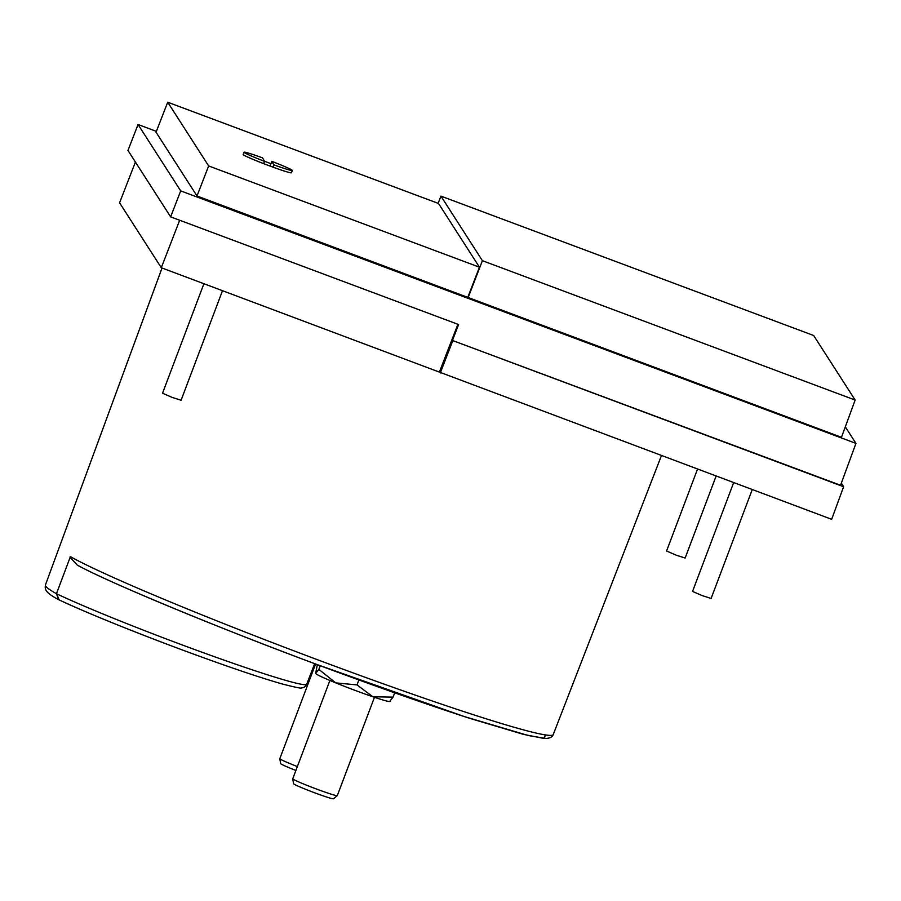 <?xml version="1.0" encoding="UTF-8"?>
<svg xmlns="http://www.w3.org/2000/svg" width="901" height="901" viewBox="0 0 901 901"><rect width="100%" height="100%" fill="white"/><g stroke="black" fill="none" stroke-linecap="round" stroke-linejoin="round"><path stroke-width="1.35" d="M58.407 599.548C43.71 591.788 45.151 588.623 45.399 585.042A263.779 13.346 20.7 0 0 56.459 593.714L58.666 599.683C86.406 612.646 125.881 628.752 177.114 648.01C130.262 630.565 79.907 609.921 59.083 599.852L56.673 593.815A143.462 7.253 20.7 0 0 179.062 643.764A143.462 7.253 20.7 0 0 306.689 684.253L314.674 663.654M203.93 283.669L162.529 393.23L172.271 397.454L181.09 400.247L222.524 290.629M697.509 469.151L666.582 551.007L676.313 555.23L685.143 558.023L716.104 476.1M733.639 482.666L692.542 591.428L702.284 595.64L711.114 598.444L752.234 489.615M70.12 557.37L56.459 593.714L70.12 557.37L77.373 565.22C112.94 584.22 214.033 626.105 316.307 664.274L464.297 716.554L528.448 735.554L544.497 738.212L545.24 734.878M270.075 166.066L271.832 161.347A25.802 1.306 -159.3 0 1 292.318 170.469A25.802 1.306 -159.3 0 1 273.803 164.827L272.913 167.102A25.307 1.284 -159.3 0 1 263.666 163.644A25.802 1.306 -159.3 0 1 243.169 154.544L244.047 152.224A25.802 1.306 -159.3 0 1 262.551 157.866L264.534 161.347L263.655 163.667M264.466 161.234A25.307 1.284 -159.3 0 1 266.144 161.865A25.307 1.284 -159.3 0 1 270.976 163.7M315.654 673.497A39.7 2.005 20.7 0 0 335.769 682.89A39.7 2.005 20.7 0 0 354.566 690.2A39.7 2.005 20.7 0 0 372.868 696.755L357.01 684.906L335.769 682.89L318.864 669.398L315.62 673.452A39.7 2.005 20.7 0 0 315.654 673.497L317.332 664.645M329.901 680.458L292.746 778.779A23.82 1.205 20.7 0 0 292.746 778.813A23.82 1.205 20.7 0 0 316.116 788.893A23.82 1.205 20.7 0 0 337.278 795.651A23.82 1.205 20.7 0 0 337.301 795.617L374.456 697.295M292.746 778.813L293.546 783.701A21.342 1.081 20.7 0 0 314.483 792.734A21.342 1.081 20.7 0 0 333.449 798.782L337.278 795.651M179.671 220.249L161.29 267.732L831.657 519.314L843.618 486.731L452.82 340.601L440.285 372.969M161.29 267.732L119.574 202.804L135.42 162.056M439.519 371.764L457.899 324.292M841.331 483.173L843.618 486.731M452.82 340.601L840.565 485.267L855.95 443.382L180.696 190.888L138.044 124.507L156.38 131.366M138.044 124.507L127.965 150.456L170.638 216.871L458.598 324.551L452.55 340.173M170.638 216.871L180.696 190.888M845.318 426.826L855.95 443.382M438.134 203.333L440.938 196.125L813.671 335.51L855.15 400.067L841.466 437.3L197.015 195.99L156.042 132.233L167.71 102.218L438.517 203.48L479.456 267.203L208.649 165.942L167.71 102.218M197.015 195.99L208.649 165.942M467.822 297.251L479.456 267.203M855.15 400.067L482.407 260.693L468.092 297.679M440.938 196.125L482.407 260.693M292.318 170.469L291.44 172.789A25.802 1.306 -159.3 0 1 272.935 167.136M264.534 161.347A25.802 1.306 -159.3 0 1 244.047 152.224M271.832 161.347L273.803 164.827M320.249 665.738L318.864 669.398M389.84 701.248L393.061 697.137L394.694 692.813M357.01 684.906L358.88 679.962M393.061 697.137L372.868 696.755A39.7 2.005 20.7 0 0 389.795 701.485L390.156 701.316M315.587 664.003L279.817 758.665A23.82 1.205 20.7 0 0 279.817 758.698A23.82 1.205 20.7 0 0 297.364 766.56M279.817 758.698L280.616 763.586A21.342 1.081 20.7 0 0 295.888 770.456M70.177 556.525A264.128 13.357 20.7 0 0 318.256 660.016A264.128 13.357 20.7 0 0 553.237 734.563C552.257 737.288 549.227 738.595 544.159 738.482L523.492 734.371L469.928 718.401C426.331 704.267 375.131 686.224 316.307 664.274C220.475 628.695 109.528 582.744 78.702 565.862M177.114 648.01C222.626 664.961 257.72 676.966 282.385 684.017C295.978 687.486 302.331 688.758 301.463 687.823C303.637 687.936 305.383 686.753 306.689 684.253M553.237 734.563L661.424 455.658M45.399 585.042L162.034 268.014"/></g></svg>
